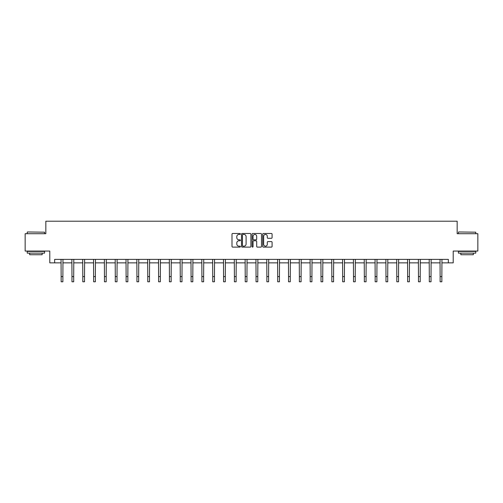 <?xml version="1.0" encoding="UTF-8"?>
<svg xmlns="http://www.w3.org/2000/svg" width="503" height="503" viewBox="0 0 503 503"><rect width="100%" height="100%" fill="white"/><g stroke="black" fill="none" stroke-linecap="round" stroke-linejoin="round"><path stroke-width="0.75" d="M240.396 233.964A0.478 0.478 0 0 0 239.918 233.486L232.682 233.486A0.679 0.679 0 0 0 231.996 234.172L231.996 246.432A0.679 0.679 0 0 0 232.682 247.111L239.918 247.111A0.478 0.478 0 0 0 240.396 246.64A0.478 0.478 0 0 0 239.918 246.162L238.982 246.162A2.182 2.182 0 0 1 236.8 243.98L236.8 242.955A2.182 2.182 0 0 1 238.982 240.78L239.918 240.78A0.478 0.478 0 0 0 240.396 240.302A0.478 0.478 0 0 0 239.918 239.824L238.982 239.824A2.182 2.182 0 0 1 236.8 237.642L236.8 236.624A2.182 2.182 0 0 1 238.982 234.442L239.918 234.442A0.478 0.478 0 0 0 240.396 233.964M271.413 238.29A0.679 0.679 0 0 0 272.092 237.611L272.092 234.172A0.679 0.679 0 0 0 271.413 233.486L263.371 233.486A0.679 0.679 0 0 0 262.692 234.172L262.692 246.432A0.679 0.679 0 0 0 263.371 247.111L271.413 247.111A0.679 0.679 0 0 0 272.092 246.432L272.092 242.276A0.679 0.679 0 0 0 271.413 241.597L267.973 241.597A0.679 0.679 0 0 0 267.288 242.276L267.288 244.339A1.823 1.823 0 0 1 265.465 246.162A1.823 1.823 0 0 1 263.647 244.339L263.647 236.265A1.823 1.823 0 0 1 265.465 234.442A1.823 1.823 0 0 1 267.288 236.265L267.288 237.611A0.679 0.679 0 0 0 267.973 238.29L271.413 238.29M54.651 262.862L54.651 259.391L448.349 259.391L448.349 262.862L453.209 262.862L453.209 251.06L477.85 251.06L477.85 233.706L457.164 233.706L457.164 221.213L45.836 221.213L45.836 233.706L25.15 233.706L25.15 251.06L49.791 251.06L49.791 262.862L61.14 262.862M250.903 234.172A0.679 0.679 0 0 0 250.224 233.486L242.182 233.486A0.679 0.679 0 0 0 241.503 234.172L241.503 246.432A0.679 0.679 0 0 0 242.182 247.111L250.224 247.111A0.679 0.679 0 0 0 250.903 246.432L250.903 234.172M252.776 233.486L260.818 233.486A0.679 0.679 0 0 1 261.497 234.172L261.497 246.432A0.679 0.679 0 0 1 260.818 247.111L257.379 247.111A0.679 0.679 0 0 1 256.693 246.432L256.693 241.459A0.679 0.679 0 0 0 256.014 240.78L253.732 240.78A0.679 0.679 0 0 0 253.053 241.459L253.053 246.64A0.478 0.478 0 0 1 252.575 247.111A0.478 0.478 0 0 1 252.097 246.64L252.097 234.172A0.679 0.679 0 0 1 252.776 233.486M62.875 262.862L71.967 262.862M73.702 262.862L82.794 262.862M84.529 262.862L93.627 262.862M95.363 262.862L104.454 262.862M106.19 262.862L115.281 262.862M117.017 262.862L126.108 262.862M127.844 262.862L136.935 262.862M138.671 262.862L147.763 262.862M149.498 262.862L158.596 262.862M160.331 262.862L169.423 262.862M171.158 262.862L180.25 262.862M181.985 262.862L191.077 262.862M192.812 262.862L201.904 262.862M203.64 262.862L212.731 262.862M214.467 262.862L223.565 262.862M225.3 262.862L234.392 262.862M236.127 262.862L245.219 262.862M246.954 262.862L256.046 262.862M257.781 262.862L266.873 262.862M268.608 262.862L277.7 262.862M279.435 262.862L288.533 262.862M290.269 262.862L299.36 262.862M301.096 262.862L310.188 262.862M311.923 262.862L321.015 262.862M322.75 262.862L331.842 262.862M333.577 262.862L342.669 262.862M344.404 262.862L353.502 262.862M355.237 262.862L364.329 262.862M366.065 262.862L375.156 262.862M376.892 262.862L385.983 262.862M387.719 262.862L396.81 262.862M398.546 262.862L407.637 262.862M409.373 262.862L418.471 262.862M420.206 262.862L429.298 262.862M431.033 262.862L440.125 262.862M441.86 262.862L448.349 262.862M242.93 234.442A0.478 0.478 0 0 0 242.459 234.92L242.459 245.684A0.478 0.478 0 0 0 242.93 246.162L243.917 246.162A2.182 2.182 0 0 0 246.099 243.98L246.099 236.624A2.182 2.182 0 0 0 243.917 234.442L242.93 234.442M256.693 236.297A1.823 1.823 0 0 0 254.87 234.473A1.823 1.823 0 0 0 253.053 236.297L253.053 239.145A0.679 0.679 0 0 0 253.732 239.824L256.014 239.824A0.679 0.679 0 0 0 256.693 239.145L256.693 236.297M61.052 259.391L61.14 276.581L62.875 276.581L62.963 259.391M61.14 276.581L61.14 281.787L62.875 281.787L62.875 276.581M27.439 231.971L44.585 232.179L27.439 231.971M35.908 253.141L27.231 253.141L27.231 251.406L44.585 251.406L44.585 253.141L35.908 253.141M42.158 253.141L42.158 254.738L29.664 254.738L29.664 253.141M458.623 231.971L475.769 232.179L458.623 231.971M467.092 253.141L458.415 253.141L458.415 251.406L475.769 251.406L475.769 253.141L467.092 253.141M473.336 253.141L473.336 254.738L460.842 254.738L460.842 253.141M71.879 259.391L71.967 276.581L73.702 276.581L73.79 259.391M71.967 276.581L71.967 281.787L73.702 281.787L73.702 276.581M82.706 259.391L82.794 276.581L84.529 276.581L84.617 259.391M82.794 276.581L82.794 281.787L84.529 281.787L84.529 276.581M93.539 259.391L93.627 276.581L95.363 276.581L95.451 259.391M93.627 276.581L93.627 281.787L95.363 281.787L95.363 276.581M104.366 259.391L104.454 276.581L106.19 276.581L106.278 259.391M104.454 276.581L104.454 281.787L106.19 281.787L106.19 276.581M115.193 259.391L115.281 276.581L117.017 276.581L117.105 259.391M115.281 276.581L115.281 281.787L117.017 281.787L117.017 276.581M126.02 259.391L126.108 276.581L127.844 276.581L127.932 259.391M126.108 276.581L126.108 281.787L127.844 281.787L127.844 276.581M136.847 259.391L136.935 276.581L138.671 276.581L138.759 259.391M136.935 276.581L136.935 281.787L138.671 281.787L138.671 276.581M147.675 259.391L147.763 276.581L149.498 276.581L149.586 259.391M147.763 276.581L147.763 281.787L149.498 281.787L149.498 276.581M158.508 259.391L158.596 276.581L160.331 276.581L160.419 259.391M158.596 276.581L158.596 281.787L160.331 281.787L160.331 276.581M169.335 259.391L169.423 276.581L171.158 276.581L171.246 259.391M169.423 276.581L169.423 281.787L171.158 281.787L171.158 276.581M180.162 259.391L180.25 276.581L181.985 276.581L182.073 259.391M180.25 276.581L180.25 281.787L181.985 281.787L181.985 276.581M190.989 259.391L191.077 276.581L192.812 276.581L192.901 259.391M191.077 276.581L191.077 281.787L192.812 281.787L192.812 276.581M201.816 259.391L201.904 276.581L203.64 276.581L203.728 259.391M201.904 276.581L201.904 281.787L203.64 281.787L203.64 276.581M212.643 259.391L212.731 276.581L214.467 276.581L214.555 259.391M212.731 276.581L212.731 281.787L214.467 281.787L214.467 276.581M223.477 259.391L223.565 276.581L225.3 276.581L225.388 259.391M223.565 276.581L223.565 281.787L225.3 281.787L225.3 276.581M234.304 259.391L234.392 276.581L236.127 276.581L236.215 259.391M234.392 276.581L234.392 281.787L236.127 281.787L236.127 276.581M245.131 259.391L245.219 276.581L246.954 276.581L247.042 259.391M245.219 276.581L245.219 281.787L246.954 281.787L246.954 276.581M255.958 259.391L256.046 276.581L257.781 276.581L257.869 259.391M256.046 276.581L256.046 281.787L257.781 281.787L257.781 276.581M266.785 259.391L266.873 276.581L268.608 276.581L268.696 259.391M266.873 276.581L266.873 281.787L268.608 281.787L268.608 276.581M277.612 259.391L277.7 276.581L279.435 276.581L279.523 259.391M277.7 276.581L277.7 281.787L279.435 281.787L279.435 276.581M288.445 259.391L288.533 276.581L290.269 276.581L290.357 259.391M288.533 276.581L288.533 281.787L290.269 281.787L290.269 276.581M299.272 259.391L299.36 276.581L301.096 276.581L301.184 259.391M299.36 276.581L299.36 281.787L301.096 281.787L301.096 276.581M310.1 259.391L310.188 276.581L311.923 276.581L312.011 259.391M310.188 276.581L310.188 281.787L311.923 281.787L311.923 276.581M320.927 259.391L321.015 276.581L322.75 276.581L322.838 259.391M321.015 276.581L321.015 281.787L322.75 281.787L322.75 276.581M331.754 259.391L331.842 276.581L333.577 276.581L333.665 259.391M331.842 276.581L331.842 281.787L333.577 281.787L333.577 276.581M342.581 259.391L342.669 276.581L344.404 276.581L344.492 259.391M342.669 276.581L342.669 281.787L344.404 281.787L344.404 276.581M353.414 259.391L353.502 276.581L355.237 276.581L355.325 259.391M353.502 276.581L353.502 281.787L355.237 281.787L355.237 276.581M364.241 259.391L364.329 276.581L366.065 276.581L366.153 259.391M364.329 276.581L364.329 281.787L366.065 281.787L366.065 276.581M375.068 259.391L375.156 276.581L376.892 276.581L376.98 259.391M375.156 276.581L375.156 281.787L376.892 281.787L376.892 276.581M385.895 259.391L385.983 276.581L387.719 276.581L387.807 259.391M385.983 276.581L385.983 281.787L387.719 281.787L387.719 276.581M396.722 259.391L396.81 276.581L398.546 276.581L398.634 259.391M396.81 276.581L396.81 281.787L398.546 281.787L398.546 276.581M407.549 259.391L407.637 276.581L409.373 276.581L409.461 259.391M407.637 276.581L407.637 281.787L409.373 281.787L409.373 276.581M418.383 259.391L418.471 276.581L420.206 276.581L420.294 259.391M418.471 276.581L418.471 281.787L420.206 281.787L420.206 276.581M429.21 259.391L429.298 276.581L431.033 276.581L431.121 259.391M429.298 276.581L429.298 281.787L431.033 281.787L431.033 276.581M440.037 259.391L440.125 276.581L441.86 276.581L441.948 259.391M440.125 276.581L440.125 281.787L441.86 281.787L441.86 276.581M27.231 233.706L27.231 232.179M31.186 251.406L31.186 251.06M40.63 251.406L40.63 251.06M44.585 233.706L44.585 232.179M458.415 233.706L458.415 232.179M462.37 251.406L462.37 251.06M471.814 251.406L471.814 251.06M475.769 233.706L475.769 232.179"/></g></svg>
